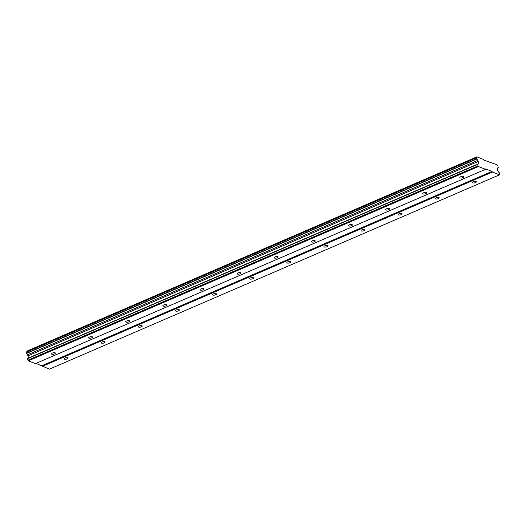 <?xml version="1.0" encoding="UTF-8"?>
<svg xmlns="http://www.w3.org/2000/svg" width="526" height="526" viewBox="0 0 526 526"><rect width="100%" height="100%" fill="white"/><g stroke="black" fill="none" stroke-linecap="round" stroke-linejoin="round"><path stroke-width="0.79" d="M462.867 177.656A1.999 0.743 168.7 0 0 463.722 176.828A1.999 0.743 168.7 0 0 460.664 176.789A1.999 0.743 168.7 0 0 459.809 177.61A1.999 0.743 168.7 0 0 462.867 177.656M54.559 353.932A1.999 0.743 168.7 0 0 55.414 353.104A1.999 0.743 168.7 0 0 52.357 353.064A1.999 0.743 168.7 0 0 51.502 353.886A1.999 0.743 168.7 0 0 54.559 353.932M91.675 337.909A1.999 0.743 168.7 0 0 92.53 337.081A1.999 0.743 168.7 0 0 89.473 337.034A1.999 0.743 168.7 0 0 88.618 337.863A1.999 0.743 168.7 0 0 91.675 337.909M128.798 321.879A1.999 0.743 168.7 0 0 129.652 321.057A1.999 0.743 168.7 0 0 126.595 321.011A1.999 0.743 168.7 0 0 125.74 321.84A1.999 0.743 168.7 0 0 128.798 321.879M165.914 305.856A1.999 0.743 168.7 0 0 166.768 305.034A1.999 0.743 168.7 0 0 163.711 304.988A1.999 0.743 168.7 0 0 162.856 305.81A1.999 0.743 168.7 0 0 165.914 305.856M203.036 289.833A1.999 0.743 168.7 0 0 203.891 289.004A1.999 0.743 168.7 0 0 200.833 288.965A1.999 0.743 168.7 0 0 199.979 289.787A1.999 0.743 168.7 0 0 203.036 289.833M240.152 273.803A1.999 0.743 168.7 0 0 241.007 272.981A1.999 0.743 168.7 0 0 237.949 272.935A1.999 0.743 168.7 0 0 237.095 273.763A1.999 0.743 168.7 0 0 240.152 273.803M277.274 257.779A1.999 0.743 168.7 0 0 278.129 256.958A1.999 0.743 168.7 0 0 275.072 256.912A1.999 0.743 168.7 0 0 274.217 257.74A1.999 0.743 168.7 0 0 277.274 257.779M314.39 241.756A1.999 0.743 168.7 0 0 315.245 240.928A1.999 0.743 168.7 0 0 312.188 240.888A1.999 0.743 168.7 0 0 311.333 241.71A1.999 0.743 168.7 0 0 314.39 241.756M351.513 225.733A1.999 0.743 168.7 0 0 352.367 224.904A1.999 0.743 168.7 0 0 349.31 224.858A1.999 0.743 168.7 0 0 348.455 225.687A1.999 0.743 168.7 0 0 351.513 225.733M388.629 209.703A1.999 0.743 168.7 0 0 389.483 208.881A1.999 0.743 168.7 0 0 386.426 208.835A1.999 0.743 168.7 0 0 385.571 209.664A1.999 0.743 168.7 0 0 388.629 209.703M425.751 193.68A1.999 0.743 168.7 0 0 426.606 192.858A1.999 0.743 168.7 0 0 423.548 192.812A1.999 0.743 168.7 0 0 422.694 193.634A1.999 0.743 168.7 0 0 425.751 193.68M475.465 182.621A1.999 0.743 168.7 0 0 476.319 181.792A1.999 0.743 168.7 0 0 473.255 181.753A1.999 0.743 168.7 0 0 472.401 182.575A1.999 0.743 168.7 0 0 475.465 182.621M67.15 358.896A1.999 0.743 168.7 0 0 68.005 358.068A1.999 0.743 168.7 0 0 64.948 358.028A1.999 0.743 168.7 0 0 64.093 358.85A1.999 0.743 168.7 0 0 67.15 358.896M104.266 342.873A1.999 0.743 168.7 0 0 105.128 342.045A1.999 0.743 168.7 0 0 102.064 341.999A1.999 0.743 168.7 0 0 101.209 342.827A1.999 0.743 168.7 0 0 104.266 342.873M141.389 326.843A1.999 0.743 168.7 0 0 142.244 326.021A1.999 0.743 168.7 0 0 139.186 325.975A1.999 0.743 168.7 0 0 138.331 326.804A1.999 0.743 168.7 0 0 141.389 326.843M178.505 310.82A1.999 0.743 168.7 0 0 179.366 309.992A1.999 0.743 168.7 0 0 176.302 309.952A1.999 0.743 168.7 0 0 175.447 310.774A1.999 0.743 168.7 0 0 178.505 310.82M215.627 294.797A1.999 0.743 168.7 0 0 216.482 293.968A1.999 0.743 168.7 0 0 213.424 293.929A1.999 0.743 168.7 0 0 212.57 294.751A1.999 0.743 168.7 0 0 215.627 294.797M252.743 278.767A1.999 0.743 168.7 0 0 253.604 277.945A1.999 0.743 168.7 0 0 250.54 277.899A1.999 0.743 168.7 0 0 249.686 278.727A1.999 0.743 168.7 0 0 252.743 278.767M289.865 262.744A1.999 0.743 168.7 0 0 290.72 261.922A1.999 0.743 168.7 0 0 287.663 261.876A1.999 0.743 168.7 0 0 286.808 262.704A1.999 0.743 168.7 0 0 289.865 262.744M326.981 246.72A1.999 0.743 168.7 0 0 327.843 245.892A1.999 0.743 168.7 0 0 324.779 245.852A1.999 0.743 168.7 0 0 323.924 246.674A1.999 0.743 168.7 0 0 326.981 246.72M364.104 230.697A1.999 0.743 168.7 0 0 364.959 229.869A1.999 0.743 168.7 0 0 361.901 229.823A1.999 0.743 168.7 0 0 361.046 230.651A1.999 0.743 168.7 0 0 364.104 230.697M401.226 214.667A1.999 0.743 168.7 0 0 402.081 213.845A1.999 0.743 168.7 0 0 399.017 213.799A1.999 0.743 168.7 0 0 398.162 214.628A1.999 0.743 168.7 0 0 401.226 214.667M438.342 198.644A1.999 0.743 168.7 0 0 439.197 197.822A1.999 0.743 168.7 0 0 436.139 197.776A1.999 0.743 168.7 0 0 435.285 198.598A1.999 0.743 168.7 0 0 438.342 198.644M28.325 360.836L478.397 166.532L485.478 169.326L35.413 363.63L28.325 360.836L27.911 360.192L477.976 165.887L477.674 164.349L478.693 163.645L477.615 160.476A1.414 0.657 66.6 0 0 476.707 159.082L476.438 157.715A1.414 0.657 66.6 0 0 476.648 157.695A1.414 0.657 66.6 0 0 476.891 156.847L483.506 159.457L483.927 160.101L497.05 164.796A1.414 0.657 66.6 0 0 497.958 166.196L498.234 167.564A1.414 0.657 66.6 0 0 498.023 167.584A1.414 0.657 66.6 0 0 497.774 168.419L497.458 169.024L497.892 171.213L499.391 172.909L499.49 174.849L492.408 172.055L491.988 171.41L485.689 168.931L485.478 169.326M478.397 166.532L477.976 165.887M499.49 174.849L49.418 369.153L35.992 363.381M27.911 360.192L27.602 358.653L28.621 357.95L27.543 354.78A1.414 0.657 66.6 0 0 26.642 353.387L26.366 352.019L476.438 157.715M26.734 351.861A1.414 0.657 66.6 0 0 26.819 351.151L476.891 156.847M490.436 162.186L489.857 162.435M26.3 352.144L476.372 157.839M476.576 158.878L26.51 353.183M477.615 160.476L27.543 354.78M26.642 353.387L476.707 159.082M478.252 161.449L28.18 355.754M478.693 163.645L28.621 357.95M477.674 164.349L27.602 358.653M491.988 171.41L41.916 365.715M42.336 366.359L492.408 172.055M498.234 167.564L497.866 167.722"/></g></svg>
